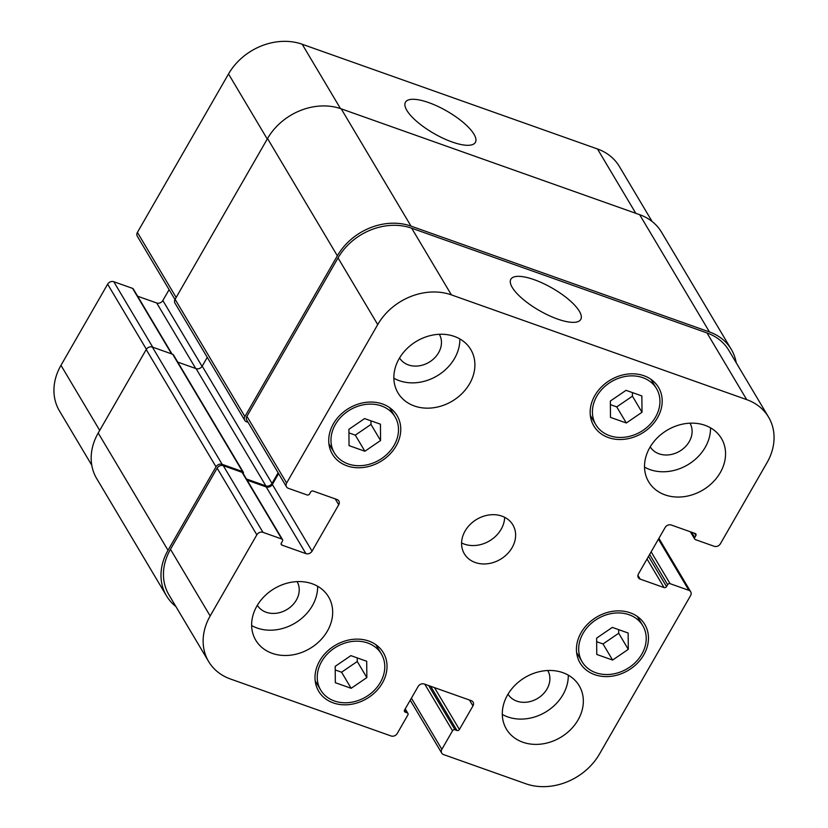 <?xml version="1.0" encoding="UTF-8"?>
<svg xmlns="http://www.w3.org/2000/svg" width="828" height="828" viewBox="0 0 828 828"><rect width="100%" height="100%" fill="white"/><g stroke="black" fill="none" stroke-linecap="round" stroke-linejoin="round"><path stroke-width="1.24" d="M473.958 134.188A40.313 12.927 -150.1 0 1 475.365 142.395A40.313 12.927 -150.1 0 1 433.965 133.505A40.313 12.927 -150.1 0 1 405.461 102.196A40.313 12.927 -150.1 0 1 437.681 106.305A40.313 12.927 -150.1 0 1 473.958 134.188M579.362 311.245A40.313 12.927 -150.1 0 1 580.759 319.442A40.313 12.927 -150.1 0 1 539.359 310.562A40.313 12.927 -150.1 0 1 510.855 279.253A40.313 12.927 -150.1 0 1 543.075 283.362A40.313 12.927 -150.1 0 1 579.362 311.245M461.589 542.94A28.235 23.225 149.2 0 0 489.534 540.881A28.235 23.225 149.2 0 0 504.656 517.303M501.934 516.134A28.235 23.225 -30.8 0 1 512.863 524.869A28.235 23.225 -30.8 0 1 500.485 559.283A28.235 23.225 -30.8 0 1 464.332 553.766A28.235 23.225 -30.8 0 1 470.087 524.507A28.235 23.225 -30.8 0 1 501.934 516.134M380.569 440.517L364.879 451.239L349.043 445.63L348.909 429.297L364.599 418.575L380.435 424.184L380.569 440.517L370.985 424.422L355.295 435.145L348.94 432.889M370.954 420.831L370.985 424.422M364.879 451.239L355.295 435.145M366.845 677.594L351.155 688.306L335.33 682.696L335.185 666.364L350.875 655.641L366.711 661.261L366.845 677.594L357.261 661.5L341.571 672.212L335.216 669.955M357.23 657.898L357.261 661.5M351.155 688.306L341.571 672.212M628.286 649.349L612.596 660.061L596.76 654.451L596.626 638.119L612.316 627.396L628.152 633.006L628.286 649.349L618.702 633.244L603.012 643.967L596.657 641.71M618.671 629.653L618.702 633.244M612.596 660.061L603.012 643.967M642.01 412.272L626.32 422.994L610.484 417.384L610.35 401.042L626.04 390.33L641.866 395.939L642.01 412.272L632.426 396.177L616.736 406.9L610.381 404.644M632.395 392.586L632.426 396.177M626.32 422.994L616.736 406.9M629.125 614.749A35.304 29.042 149.2 0 0 589.308 625.223A35.304 29.042 149.2 0 0 582.125 661.789A35.304 29.042 149.2 0 0 627.313 668.682A35.304 29.042 149.2 0 0 642.787 625.678A35.304 29.042 149.2 0 0 629.125 614.749M630.232 612.813A37.653 30.978 -30.8 0 1 644.805 624.467A37.653 30.978 -30.8 0 1 628.297 670.349A37.653 30.978 -30.8 0 1 580.097 662.99A37.653 30.978 -30.8 0 1 587.766 623.991A37.653 30.978 -30.8 0 1 630.232 612.813M367.684 642.994A35.304 29.042 149.2 0 0 327.867 653.468A35.304 29.042 149.2 0 0 320.684 690.034A35.304 29.042 149.2 0 0 365.872 696.928A35.304 29.042 149.2 0 0 381.346 653.923A35.304 29.042 149.2 0 0 367.684 642.994M368.791 641.058A37.653 30.978 -30.8 0 1 383.374 652.723A37.653 30.978 -30.8 0 1 366.856 698.594A37.653 30.978 -30.8 0 1 318.666 691.235A37.653 30.978 -30.8 0 1 326.325 652.236A37.653 30.978 -30.8 0 1 368.791 641.058M381.408 405.927A35.304 29.042 149.2 0 0 341.591 416.401A35.304 29.042 149.2 0 0 334.409 452.968A35.304 29.042 149.2 0 0 379.597 459.861A35.304 29.042 149.2 0 0 395.07 416.857A35.304 29.042 149.2 0 0 381.408 405.927M382.515 403.992A37.653 30.978 -30.8 0 1 397.098 415.646A37.653 30.978 -30.8 0 1 380.58 461.527A37.653 30.978 -30.8 0 1 332.39 454.168A37.653 30.978 -30.8 0 1 340.049 415.159A37.653 30.978 -30.8 0 1 382.515 403.992M642.849 377.682A35.304 29.042 149.2 0 0 603.032 388.146A35.304 29.042 149.2 0 0 595.85 424.712A35.304 29.042 149.2 0 0 641.027 431.616A35.304 29.042 149.2 0 0 656.511 388.601A35.304 29.042 149.2 0 0 642.849 377.682M643.956 375.746A37.653 30.978 -30.8 0 1 658.529 387.4A37.653 30.978 -30.8 0 1 642.021 433.272A37.653 30.978 -30.8 0 1 593.821 425.923A37.653 30.978 -30.8 0 1 601.49 386.914A37.653 30.978 -30.8 0 1 643.956 375.746M568.277 675.151A42.363 34.848 -30.8 0 1 545.59 712.08A42.363 34.848 -30.8 0 1 502.296 714.419M508.009 694.185A23.143 19.034 149.2 0 0 516.838 701.14A23.143 19.034 149.2 0 0 542.826 694.381A23.143 19.034 149.2 0 0 547.774 670.514M562.823 672.646A42.363 34.848 -30.8 0 1 579.217 685.77A42.363 34.848 -30.8 0 1 560.639 737.375A42.363 34.848 -30.8 0 1 506.415 729.095A42.363 34.848 -30.8 0 1 515.047 685.222A42.363 34.848 -30.8 0 1 562.823 672.646M705.042 425.323A42.363 34.848 -30.8 0 1 721.436 438.436A42.363 34.848 -30.8 0 1 702.858 490.041A42.363 34.848 -30.8 0 1 648.645 481.772A42.363 34.848 -30.8 0 1 657.266 437.888A42.363 34.848 -30.8 0 1 705.042 425.323M710.507 427.817A42.363 34.848 -30.8 0 1 687.809 464.756A42.363 34.848 -30.8 0 1 644.515 467.095M650.228 446.861A23.143 19.034 149.2 0 0 659.057 453.816A23.143 19.034 149.2 0 0 685.046 447.048A23.143 19.034 149.2 0 0 689.993 423.191M459.84 338.921A42.363 34.848 -30.8 0 1 437.143 375.85A42.363 34.848 -30.8 0 1 393.859 378.199M399.562 357.965A23.143 19.034 149.2 0 0 408.39 364.91A23.143 19.034 149.2 0 0 434.389 358.151A23.143 19.034 149.2 0 0 439.337 334.295M454.375 336.427A42.363 34.848 -30.8 0 1 470.78 349.54A42.363 34.848 -30.8 0 1 452.202 401.145A42.363 34.848 -30.8 0 1 397.978 392.876A42.363 34.848 -30.8 0 1 406.6 348.992A42.363 34.848 -30.8 0 1 454.375 336.427M312.156 583.75A42.363 34.848 -30.8 0 1 328.55 596.864A42.363 34.848 -30.8 0 1 309.982 648.479A42.363 34.848 -30.8 0 1 255.759 640.199A42.363 34.848 -30.8 0 1 264.38 596.326A42.363 34.848 -30.8 0 1 312.156 583.75M317.621 586.245A42.363 34.848 -30.8 0 1 294.923 623.184A42.363 34.848 -30.8 0 1 251.64 625.523M257.342 605.289A23.143 19.034 149.2 0 0 266.171 612.244A23.143 19.034 149.2 0 0 292.17 605.475A23.143 19.034 149.2 0 0 297.107 581.618M286.612 483.034A4.709 3.871 149.2 0 0 286.488 486.833A4.709 3.871 149.2 0 0 288.31 488.292L307.105 494.958A1.884 1.552 149.2 0 0 309.558 493.964L310.676 492.039A1.884 1.552 -30.8 0 1 313.129 491.045L337.017 499.522A4.709 3.871 -30.8 0 1 338.838 500.971A4.709 3.871 -30.8 0 1 338.714 504.769L312.042 551.148A4.709 3.871 -30.8 0 1 305.905 553.621L282.017 545.145A1.884 1.552 -30.8 0 1 281.334 543.044L282.451 541.119A1.884 1.552 149.2 0 0 281.768 539.007L262.973 532.342A4.709 3.871 149.2 0 0 256.835 534.816L210.167 615.97A56.48 46.461 149.2 0 0 208.635 661.531A56.48 46.461 149.2 0 0 230.505 679.022L391.075 735.968A4.709 3.871 149.2 0 0 397.223 733.494L407.883 714.947A1.884 1.552 149.2 0 0 407.21 712.846L405.244 712.142A1.884 1.552 -30.8 0 1 404.571 710.041L418.13 686.474A4.709 3.871 -30.8 0 1 424.267 684L471.267 700.664A4.709 3.871 -30.8 0 1 473.088 702.123A4.709 3.871 -30.8 0 1 472.954 705.922L459.405 729.489A1.884 1.552 -30.8 0 1 456.952 730.482L454.986 729.789A1.884 1.552 149.2 0 0 452.533 730.782L441.862 749.33A4.709 3.871 149.2 0 0 441.738 753.128A4.709 3.871 149.2 0 0 443.56 754.577L525.811 783.754A56.48 46.461 149.2 0 0 599.472 754.049L690.583 595.601A4.709 3.871 149.2 0 0 690.707 591.803A4.709 3.871 149.2 0 0 688.886 590.343L670.09 583.678A1.884 1.552 149.2 0 0 667.637 584.671L666.519 586.607A1.884 1.552 -30.8 0 1 664.066 587.59L640.179 579.124A4.709 3.871 -30.8 0 1 638.357 577.665A4.709 3.871 -30.8 0 1 638.481 573.866L665.153 527.488A4.709 3.871 -30.8 0 1 671.291 525.014L695.178 533.491A1.884 1.552 -30.8 0 1 695.862 535.592L694.744 537.527A1.884 1.552 149.2 0 0 695.427 539.628L714.222 546.294A4.709 3.871 149.2 0 0 720.36 543.82L767.028 462.666A56.48 46.461 149.2 0 0 768.56 417.105A56.48 46.461 149.2 0 0 746.69 399.624L451.384 294.882A56.48 46.461 149.2 0 0 377.723 324.586L286.612 483.034L246.92 416.349L338.031 257.912A56.48 46.461 -30.8 0 1 411.692 228.207L706.998 332.939A56.48 46.461 -30.8 0 1 728.868 350.42L768.56 417.105M652.112 221.49L619.365 166.469A56.48 46.461 149.2 0 0 597.495 148.978L302.189 44.246A56.48 46.461 149.2 0 0 228.528 73.951L137.417 232.399A4.709 3.871 149.2 0 0 137.293 236.197L174.977 299.519M172.048 354.053L133.308 288.962A1.884 1.552 149.2 0 0 132.573 288.372L113.778 281.706A4.709 3.871 149.2 0 0 107.64 284.18L60.972 365.334A56.48 46.461 149.2 0 0 59.44 410.895L91.773 465.222M169.098 289.634L162.847 300.512A4.709 3.871 -30.8 0 1 156.709 302.986L137.624 296.217M286.488 486.833L246.785 420.148A4.709 3.871 -30.8 0 1 246.92 416.349M247.127 480.168L266.212 486.936A4.709 3.871 149.2 0 0 272.35 484.463L278.601 473.595M208.635 661.531L168.943 594.846A56.48 46.461 -30.8 0 1 170.475 549.295L217.143 468.141A4.709 3.871 -30.8 0 1 223.281 465.657L242.076 472.333A1.884 1.552 -30.8 0 1 242.811 472.912L282.503 539.597M246.423 478.988L265.871 485.891A4.709 3.871 149.2 0 0 272.008 483.407L278.125 472.788M248.1 422.352L246.599 421.825A4.709 3.871 -30.8 0 1 244.777 420.365A4.709 3.871 -30.8 0 1 244.902 416.567L337.348 255.811A56.48 46.461 -30.8 0 1 411.009 226.106L709.461 331.945A56.48 46.461 -30.8 0 1 731.321 349.437A56.48 46.461 -30.8 0 1 736.227 362.778M175.888 606.51A56.48 46.461 -30.8 0 1 166.49 595.839A56.48 46.461 -30.8 0 1 168.022 550.278L216.015 466.806A4.709 3.871 -30.8 0 1 222.152 464.332L242.521 471.556A1.884 1.552 -30.8 0 1 243.225 473.616M731.321 349.437L661.51 232.161A56.48 46.461 149.2 0 0 639.651 214.68L341.208 108.83A56.48 46.461 149.2 0 0 267.537 138.535L175.101 299.301A4.709 3.871 149.2 0 0 174.967 303.1L244.777 420.365M207.259 357.344L202.208 366.142A4.709 3.871 -30.8 0 1 196.07 368.615L177.761 362.126M243.256 472.136L173.445 354.87A1.884 1.552 149.2 0 0 172.71 354.28L152.352 347.067A4.709 3.871 149.2 0 0 146.214 349.54L98.211 433.013A56.48 46.461 149.2 0 0 96.679 478.563L166.49 595.839M335.205 498.87L338.714 504.769M272.35 484.463L312.042 551.148M266.212 486.936L305.905 553.621M281.127 543.644L282.017 545.145M242.076 472.333L281.768 539.007M223.281 465.657L262.973 532.342M217.143 468.141L256.835 534.816M170.475 549.295L210.167 615.97M405.047 709.213L407.21 712.846M404.354 710.641L405.244 712.142M469.445 700.022L472.954 705.922M434.472 687.623L459.405 729.489M430.622 686.246L456.952 730.482M428.656 685.553L454.986 729.789M424.795 684.187L452.533 730.782M411.402 698.159L441.862 749.33M658.426 539.173L688.886 590.343M651.139 551.852L670.09 583.678M649.649 554.45L667.637 584.671M647.041 558.983L664.066 587.59M648.531 556.385L666.519 586.607M637.943 575.367L640.179 579.124M694.454 533.232L695.862 535.592M691.587 532.218L694.744 537.527M706.998 332.939L746.69 399.624M411.692 228.207L451.384 294.882M338.031 257.912L377.723 324.586M176.147 297.469L137.417 232.399M202.063 366.38L162.847 300.512M195.708 368.491L156.709 302.986M171.572 353.877L132.573 288.372M152.766 347.211L113.778 281.706M146.38 349.261L107.64 284.18M99.712 430.405L60.972 365.334M635.79 213.303L597.495 148.978M340.484 108.582L302.189 44.246M267.258 139.021L228.528 73.951M337.348 255.811L267.537 138.535M341.208 108.83L411.009 226.106M244.902 416.567L175.101 299.301M272.008 483.407L202.208 366.142M265.871 485.891L196.07 368.615M242.521 471.556L172.71 354.28M222.152 464.332L152.352 347.067M216.015 466.806L146.214 349.54M168.022 550.278L98.211 433.013M709.461 331.945L639.651 214.68M576.609 652.526L582.125 661.789M637.27 616.415L642.787 625.678M315.168 680.771L320.684 690.034M375.84 644.66L381.346 653.923M328.892 443.704L334.409 452.968M389.553 407.593L395.07 416.857M590.333 415.449L595.85 424.712M650.994 379.348L656.511 388.601M407.935 713.425L405.234 708.892M441.738 753.128L410.233 700.198M690.707 591.803L658.902 538.366M694.692 539.038L690.376 531.783"/></g></svg>
